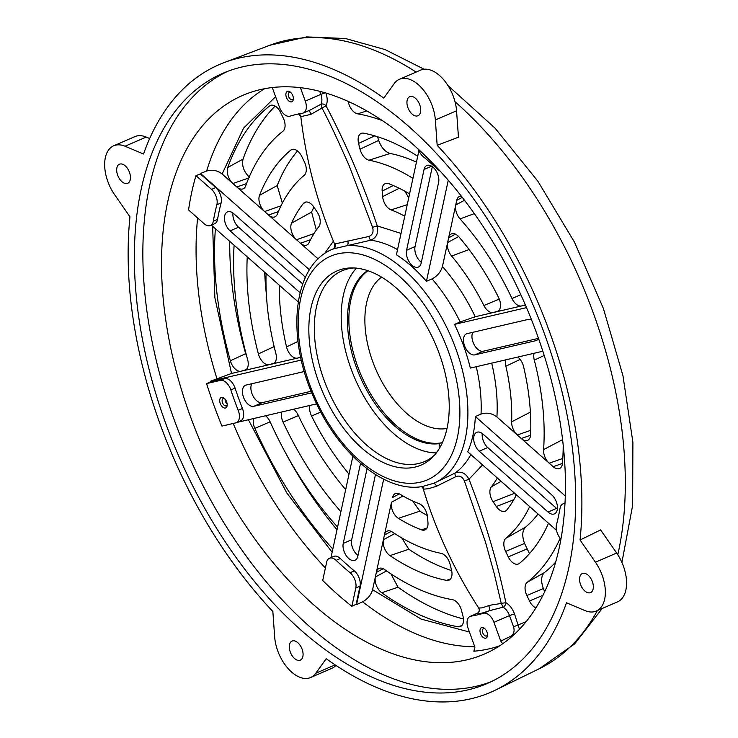 <?xml version="1.0" encoding="UTF-8"?>
<svg xmlns="http://www.w3.org/2000/svg" width="738" height="738" viewBox="0 0 738 738"><rect width="100%" height="100%" fill="white"/><g stroke="black" fill="none" stroke-linecap="round" stroke-linejoin="round"><path stroke-width="1.11" d="M335.209 243.881L368.899 236.474C372.598 234.942 373.825 231.898 372.579 227.322L349.222 165.847C336.869 137.858 327.783 118.597 321.962 108.071L310.846 114.39L300.818 116.622C306.095 160.764 317.386 203.31 334.701 244.26L335.209 243.881A3.782 3.699 -111 0 1 333.318 248.863L333.096 248.955C333.991 249.315 334.526 247.756 334.701 244.26M580.52 584.441A10.387 6.015 66.6 0 1 582.319 573.527A10.387 6.015 66.6 0 1 592.374 581.682A10.387 6.015 66.6 0 1 590.566 592.596A10.387 6.015 66.6 0 1 580.52 584.441M375.43 474.525A11.338 6.568 66.6 0 1 375.273 475.512L357.81 556.304A11.338 6.568 66.6 0 1 355.024 560.262A11.338 6.568 66.6 0 1 344.056 551.36A11.338 6.568 66.6 0 1 343.235 543.417L360.522 463.399M367.054 468.713L351.694 539.755A11.338 6.568 -113.4 0 0 352.524 547.707A11.338 6.568 -113.4 0 0 357.995 555.465M300.08 292.663A11.421 6.614 66.6 0 1 299.619 292.349L230.099 230.874A11.338 6.568 66.6 0 1 225.487 223.808A11.338 6.568 66.6 0 1 227.452 211.898A11.338 6.568 66.6 0 1 233.798 213.725L303.355 275.237A11.421 6.614 66.6 0 1 305.246 277.691M232.977 213.061A11.338 6.568 -113.4 0 0 233.946 220.145A11.338 6.568 -113.4 0 0 238.559 227.212L302.709 283.945M311.75 392.819L253.789 406.306A11.338 6.568 66.6 0 1 243.475 397.192A11.338 6.568 66.6 0 1 245.44 385.282A11.338 6.568 66.6 0 1 246.095 385.07L304.287 371.528M251.75 383.751A11.338 6.568 -113.4 0 0 251.944 393.538A11.338 6.568 -113.4 0 0 262.248 402.653L311.122 391.278M538.509 338.456A11.338 6.568 66.6 0 1 536.415 340.476A11.338 6.568 66.6 0 1 535.76 340.688L474.838 354.867A11.338 6.568 66.6 0 1 464.534 345.753A11.338 6.568 66.6 0 1 466.499 333.844A11.338 6.568 66.6 0 1 467.154 333.631L528.067 319.453A11.338 6.568 66.6 0 1 531.618 320.015M472.809 332.312A11.338 6.568 -113.4 0 0 472.993 342.091A11.338 6.568 -113.4 0 0 483.307 351.205L538.482 338.364M482.246 433.483A11.338 6.568 -113.4 0 0 483.215 440.568A11.338 6.568 -113.4 0 0 487.707 447.532L479.239 451.186A11.338 6.568 66.6 0 1 474.746 444.23A11.338 6.568 66.6 0 1 476.72 432.32A11.338 6.568 66.6 0 1 482.947 434.045L551.784 494.912A11.338 6.568 66.6 0 1 557.31 505.613A11.338 6.568 66.6 0 1 554.432 513.888A11.338 6.568 66.6 0 1 548.076 512.061L479.239 451.186M421.167 263.134A11.338 6.568 66.6 0 1 418.372 267.101A11.338 6.568 66.6 0 1 407.413 258.199A11.338 6.568 66.6 0 1 406.583 250.247L424.046 169.454A11.338 6.568 66.6 0 1 426.832 165.496A11.338 6.568 66.6 0 1 435.512 169.971A11.338 6.568 66.6 0 1 438.621 182.351L421.167 263.134M432.33 166.64L415.051 246.584A11.338 6.568 -113.4 0 0 415.872 254.536A11.338 6.568 -113.4 0 0 421.343 262.294M514.635 493.288L516.037 495.622M555.603 562.208A256.317 148.486 66.6 0 1 544.395 572.577C541.092 575.972 540.751 581.295 543.362 588.546L544.672 591.682M562.688 440.734L563.186 445.134M285.588 452.947A289.093 167.461 -113.4 0 0 337.008 529.727M390.928 573.869L398.031 587.208A289.093 167.461 -113.4 0 0 463.473 618.988M401.767 537.928L408.843 549.247A240.57 139.362 -113.4 0 0 451.638 570.575M412.708 501.01L419.857 511.166A192.046 111.253 -113.4 0 0 427.302 515.493M538.048 513.989A207.203 120.026 66.6 0 1 525.484 527.2C522.218 530.723 521.914 536.129 524.552 543.426L529.487 553.62M517.836 357.044A11.338 6.568 66.6 0 1 522.965 364.544A11.338 6.568 66.6 0 1 523.583 366.638A189.528 109.787 66.6 0 1 530.64 434.59A11.338 6.568 66.6 0 1 527.246 440.485A11.338 6.568 66.6 0 1 521.277 438.51L517.31 435.005A11.338 6.568 66.6 0 1 511.646 421.85L530.391 412.099M399.341 493.879L392.505 497.56A11.338 6.568 66.6 0 1 394.931 493.787A11.338 6.568 66.6 0 1 400.144 494.312A160.81 93.154 66.6 0 0 419.046 503.648A11.338 6.568 66.6 0 1 426.49 512.495A11.338 6.568 66.6 0 1 427.496 516.941L427.966 522.439A11.338 6.568 66.6 0 1 424.618 530.041A11.338 6.568 66.6 0 1 424.341 530.115A11.338 6.568 66.6 0 1 421.481 529.847A189.528 109.787 66.6 0 1 398.391 518.334A11.338 6.568 66.6 0 1 391.5 502.227L372.598 589.708C371.039 594.957 367.699 598.998 362.579 601.811L356.565 604.616L383.668 479.183M391.232 531.397L384.397 535.087A11.338 6.568 66.6 0 1 386.823 531.305A11.338 6.568 66.6 0 1 392.376 532.052A209.629 121.438 66.6 0 0 441.112 553.352A11.338 6.568 66.6 0 1 449.525 562.485A11.338 6.568 66.6 0 1 450.097 564.349L451.527 570.096A11.338 6.568 66.6 0 1 448.603 580.28A11.338 6.568 66.6 0 1 446.462 580.363A238.346 138.071 66.6 0 1 389.968 555.613A11.338 6.568 66.6 0 1 383.4 539.709L391.5 502.227L403.013 496.019M383.17 568.694L376.343 572.384A11.338 6.568 66.6 0 1 378.76 568.611A11.338 6.568 66.6 0 1 384.526 569.496A258.448 149.713 66.6 0 0 452.495 599.69A11.338 6.568 66.6 0 1 461.047 608.841A11.338 6.568 66.6 0 1 461.61 610.704L463.04 616.442A11.338 6.568 66.6 0 1 460.125 626.627A11.338 6.568 66.6 0 1 459.848 626.7A11.338 6.568 66.6 0 1 458.095 626.737A287.165 166.345 66.6 0 1 381.712 592.752A11.338 6.568 66.6 0 1 375.347 576.996L383.4 539.709L394.729 533.602M516.425 494.866A189.528 109.787 66.6 0 1 506.775 510.004A11.338 6.568 66.6 0 1 504.801 511.388A11.338 6.568 66.6 0 1 504.534 511.452A11.338 6.568 66.6 0 1 496.351 506.526L493.067 501.683A11.338 6.568 66.6 0 1 491.333 486.822L501.111 481.324M281.003 205.801L264.61 211.557A11.338 6.568 66.6 0 1 259.536 195.302A238.346 138.071 66.6 0 1 290.726 150.146A11.338 6.568 66.6 0 1 291.298 149.749A11.338 6.568 66.6 0 1 301.86 156.65L304.49 162.111A11.338 6.568 66.6 0 1 305.255 163.937A11.338 6.568 66.6 0 1 304.24 175.257A209.629 121.438 66.6 0 0 277.304 214.168A11.338 6.568 66.6 0 1 274.508 217.009A11.338 6.568 66.6 0 1 268.54 215.035L222.12 173.983L243.577 128.144L275.634 96.66M475.217 316.74A138.855 80.442 -113.4 0 0 442.44 266.51L448.63 237.839A11.338 6.568 66.6 0 1 451.056 234.066A11.338 6.568 66.6 0 1 459.156 237.129A189.528 109.787 66.6 0 1 498.574 297.552A11.338 6.568 66.6 0 1 499.451 299.591A11.338 6.568 66.6 0 1 497.098 311.639A11.338 6.568 66.6 0 1 496.831 311.713L475.217 316.74L460.171 321.943A127.526 73.874 -113.4 0 0 432.071 278.881L426.426 281.326L448.27 180.21M248.789 177.959L232.913 183.522A11.338 6.568 66.6 0 1 227.765 167.48A287.165 166.345 66.6 0 1 269.591 105.986A11.338 6.568 66.6 0 1 270.071 105.663A11.338 6.568 66.6 0 1 280.634 112.563L283.263 118.015A11.338 6.568 66.6 0 1 284.029 119.842A11.338 6.568 66.6 0 1 282.922 131.235A258.448 149.713 66.6 0 0 245.671 185.911A11.338 6.568 66.6 0 1 242.793 188.965A11.338 6.568 66.6 0 1 236.833 186.991L246.529 183.587M313.954 233.605L296.482 239.73A11.338 6.568 66.6 0 1 291.538 223.171A189.528 109.787 66.6 0 1 303.355 203.531A11.338 6.568 66.6 0 1 304.573 202.48A11.338 6.568 66.6 0 1 313.779 207.009L317.054 211.852A11.338 6.568 66.6 0 1 319.176 216.04A11.338 6.568 66.6 0 1 318.798 226.714A160.81 93.154 66.6 0 0 309.065 242.71A11.338 6.568 66.6 0 1 306.408 245.219A11.338 6.568 66.6 0 1 300.44 243.245L268.54 215.035L278.364 211.585M550.013 333.032A341.943 198.079 66.6 0 1 580.05 540.022L600.612 529.921L616.654 553.039A34.003 19.695 66.6 0 1 617.494 601.876L596.286 611.046A34.003 19.695 66.6 0 1 584.994 610.594L566.489 602.798A341.943 198.079 66.6 0 1 495.475 690.085A341.943 198.079 66.6 0 1 326.224 658.711L315.799 673.24A34.003 19.695 66.6 0 1 310.615 677.521A34.003 19.695 66.6 0 1 277.728 650.824A34.003 19.695 66.6 0 1 274.665 636.866L272.848 611.507A341.943 198.079 66.6 0 1 160.008 423.796A341.943 198.079 66.6 0 1 129.962 216.806L114.565 194.611A34.003 19.695 66.6 0 1 107.831 181.511A34.003 19.695 66.6 0 1 113.726 145.783A34.003 19.695 66.6 0 1 125.026 146.235L143.532 154.021A341.943 198.079 66.6 0 1 224.14 62.592A341.943 198.079 66.6 0 1 383.788 98.108L394.221 83.588A34.003 19.695 66.6 0 1 399.406 79.298A34.003 19.695 66.6 0 1 422.016 88.366A34.003 19.695 66.6 0 1 435.355 119.962L437.173 145.312A341.943 198.079 66.6 0 1 550.013 333.032M302.11 649.228A10.387 6.015 -113.4 0 0 292.064 641.073A10.387 6.015 -113.4 0 0 290.265 651.986A10.387 6.015 -113.4 0 0 300.311 660.141A10.387 6.015 -113.4 0 0 302.11 649.228M544.626 334.286A332.506 192.618 -113.4 0 0 223.042 73.219A332.506 192.618 -113.4 0 0 165.386 422.542A332.506 192.618 -113.4 0 0 486.979 683.609A332.506 192.618 -113.4 0 0 544.626 334.286M227.313 71.475A332.506 192.618 -113.4 0 0 173.873 418.87A332.506 192.618 -113.4 0 0 491.185 681.691M419.756 104.842A10.387 6.015 -113.4 0 0 409.701 96.678A10.387 6.015 -113.4 0 0 407.902 107.6A10.387 6.015 -113.4 0 0 417.957 115.755A10.387 6.015 -113.4 0 0 419.756 104.842M125.026 146.235L146.225 137.065A34.003 19.695 -113.4 0 0 134.934 136.613L113.726 145.783M129.501 172.388A10.387 6.015 -113.4 0 0 119.445 164.223A10.387 6.015 -113.4 0 0 117.646 175.146A10.387 6.015 -113.4 0 0 127.692 183.301A10.387 6.015 -113.4 0 0 129.501 172.388M484.912 628.785A3.967 2.297 -113.4 0 0 483.685 628.601A3.967 2.297 -113.4 0 0 483.455 628.675A3.967 2.297 -113.4 0 0 482.763 632.844A3.967 2.297 -113.4 0 0 486.379 636.036A3.967 2.297 -113.4 0 0 486.6 635.953A3.967 2.297 -113.4 0 0 487.514 634.818M485.678 638.176A5.664 3.284 -113.4 0 0 487.486 635.602A5.664 3.284 -113.4 0 0 484.312 628.278A5.664 3.284 -113.4 0 0 481.831 627.558A5.664 3.284 -113.4 0 0 480.521 633.619A5.664 3.284 -113.4 0 0 485.678 638.176M290.772 92.49A3.967 2.297 -113.4 0 0 289.545 92.296A3.967 2.297 -113.4 0 0 289.314 92.37A3.967 2.297 -113.4 0 0 288.632 96.54A3.967 2.297 -113.4 0 0 292.239 99.731A3.967 2.297 -113.4 0 0 292.469 99.658A3.967 2.297 -113.4 0 0 293.383 98.514M291.538 101.872A5.664 3.284 -113.4 0 0 293.346 99.298A5.664 3.284 -113.4 0 0 290.182 91.973A5.664 3.284 -113.4 0 0 287.7 91.254A5.664 3.284 -113.4 0 0 286.39 97.315A5.664 3.284 -113.4 0 0 291.538 101.872M436.333 452.892A103.91 60.193 66.6 0 1 350.882 368.363A103.91 60.193 66.6 0 1 356.445 268.143M434.765 454.829A103.91 60.193 66.6 0 1 424.516 461.564A103.91 60.193 66.6 0 1 324.019 379.978A103.91 60.193 66.6 0 1 342.035 270.818A103.91 60.193 66.6 0 1 353.963 267.959M439.368 353.982A105.802 61.291 -113.4 0 0 351.565 267.912A105.802 61.291 -113.4 0 0 318.705 382.063A105.802 61.291 -113.4 0 0 433.16 456.601A105.802 61.291 -113.4 0 0 439.368 353.982M224.62 398.621A3.967 2.297 -113.4 0 0 223.393 398.428A3.967 2.297 -113.4 0 0 223.162 398.511A3.967 2.297 -113.4 0 0 222.47 402.671A3.967 2.297 -113.4 0 0 226.077 405.863A3.967 2.297 -113.4 0 0 226.308 405.789A3.967 2.297 -113.4 0 0 227.221 404.645M225.385 408.013A5.664 3.284 -113.4 0 0 227.184 405.43A5.664 3.284 -113.4 0 0 224.02 398.114A5.664 3.284 -113.4 0 0 221.538 397.385A5.664 3.284 -113.4 0 0 220.228 403.455A5.664 3.284 -113.4 0 0 225.385 408.013M397.533 249.629A127.526 73.874 -113.4 0 0 370.725 240.21L333.318 248.863A127.526 73.874 66.6 0 0 332.663 249.14C292.995 265.154 285.892 335.292 313.346 396.592C336.823 452.08 384.277 493.085 422.136 486.591L433.889 483.242A127.526 73.874 66.6 0 1 433.243 483.51M211.52 189.398A11.338 6.568 66.6 0 1 216.133 196.465A11.338 6.568 66.6 0 1 216.871 204.758A267.064 154.703 -113.4 0 0 213.319 221.206A11.338 6.568 66.6 0 1 210.459 225.514A11.338 6.568 66.6 0 1 204.103 223.688L188.559 209.943A303.189 175.635 -113.4 0 1 195.967 175.653L200.349 173.937L215.754 187.563L211.52 189.398L195.967 175.653M210.459 225.514L214.693 223.688A11.338 6.568 -113.4 0 0 217.553 219.371A267.064 154.703 66.6 0 1 221.114 202.922A11.338 6.568 -113.4 0 0 220.367 194.629A11.338 6.568 -113.4 0 0 215.754 187.563M220.367 380.393A11.338 6.568 66.6 0 1 230.68 389.507A11.338 6.568 66.6 0 1 230.828 389.941A267.064 154.703 -113.4 0 0 238.199 410.319A11.338 6.568 66.6 0 1 238.365 410.743A11.338 6.568 66.6 0 1 236.4 422.653A11.338 6.568 66.6 0 1 235.745 422.874L221.963 426.075A303.189 175.635 -113.4 0 1 206.585 383.594L210.939 381.74L224.61 378.557L220.367 380.393L206.585 383.594M236.4 422.653L240.643 420.817A11.338 6.568 -113.4 0 0 242.608 408.907A11.338 6.568 -113.4 0 0 242.442 408.483A267.064 154.703 66.6 0 1 235.071 388.105A11.338 6.568 -113.4 0 0 234.915 387.671A11.338 6.568 -113.4 0 0 224.61 378.557M350.07 572.716A11.338 6.568 66.6 0 1 354.978 580.031A11.338 6.568 66.6 0 1 355.808 587.983L360.043 586.147A11.338 6.568 -113.4 0 0 359.221 578.205A11.338 6.568 -113.4 0 0 354.314 570.88A267.064 154.703 66.6 0 1 340.329 558.509A11.338 6.568 -113.4 0 0 333.677 556.415L329.434 558.242A11.338 6.568 66.6 0 1 336.085 560.345A267.064 154.703 -113.4 0 0 350.07 572.716L354.314 570.88M542.827 351.233L470.337 368.096A127.526 73.874 -113.4 0 0 463.649 345.956A127.526 73.874 -113.4 0 0 454.516 324.388L460.171 321.943M418.916 150.681L396.417 254.794A127.526 73.874 66.6 0 1 426.426 281.326M225.081 399.12A3.967 2.297 -113.4 0 0 225.441 401.389A3.967 2.297 -113.4 0 0 227.175 403.972M260.274 89.621A304.342 176.299 66.6 0 1 529.912 315.763A304.342 176.299 66.6 0 1 488.51 652.143A304.342 176.299 66.6 0 1 466.702 659.873A304.342 176.299 66.6 0 1 194.103 426.269A304.342 176.299 66.6 0 1 247.009 93.652A304.342 176.299 66.6 0 1 260.274 89.621M474.691 650.787L473.833 651.211A303.189 175.635 -113.4 0 0 489.515 648.767A303.189 175.635 -113.4 0 0 499.561 645.888M309.453 269.822L200.487 173.467L206.649 171.05C212.184 169.389 217.332 170.367 222.101 173.965L222.12 173.983M200.487 173.467A302.977 175.515 -113.4 0 0 200.349 173.937M301.307 360.043L210.745 381.112L231.529 373.456L214.869 297.728L212.664 226.262M210.745 381.112A302.977 175.515 -113.4 0 0 210.939 381.74M329.434 558.242A11.338 6.568 66.6 0 0 326.648 562.199L322.7 580.483A303.189 175.635 -113.4 0 0 351.851 606.267L355.808 587.983M356.565 604.616A302.977 175.515 -113.4 0 1 356.131 604.274L351.851 606.267M333.401 241.169L324.471 253.706M434.055 483.169L455.023 473.076A127.526 73.874 -113.4 0 0 470.862 454.58M556.498 530.308L467.735 451.813A127.526 73.874 -113.4 0 0 475.364 416.527L481.019 414.083A127.526 73.874 -113.4 0 0 476.25 366.721M563.205 445.282A238.346 138.071 66.6 0 1 562.485 463.178A11.338 6.568 66.6 0 1 559.109 468.667A11.338 6.568 66.6 0 1 553.149 466.693L496.886 416.942L517.31 435.005L530.77 430.282M562.467 463.427L553.149 466.693L549.21 463.215L521.277 438.51L530.594 435.245M423.003 488.196L421.739 486.729A3.782 3.635 -70.8 0 1 421.739 486.729A3.782 3.635 -70.8 0 1 423.999 489.165L423.012 488.215C435.927 530.779 454.497 570.714 478.704 608.011L481.923 607.881L488.704 605.704C497.154 603.5 492.716 605.132 501.24 603.343L494.008 572.716L485.447 542.006L464.396 480.955L468.971 479.23C465.567 472.892 460.918 470.835 455.023 473.076A3.782 0.932 64 0 0 455.835 476.647L436.536 486.25A3.782 1.956 67.2 0 0 433.289 483.491M519.451 629.274L514.487 613.868C512.504 608.675 509.635 604.948 505.89 602.688C497.237 561.286 484.931 520.133 468.971 479.23L482.569 464.931M526.139 621.645L513.565 626.82C514.783 631.128 513.832 634.283 510.696 636.276L500.761 641.119L502.689 643.776M496.886 416.942C491.932 413.206 486.646 412.256 481.019 414.083M352.884 456.25L330.984 557.577M356.131 604.274L360.043 586.147M298.226 301.925L211.372 225.127M316.657 403.861L236.972 422.413M454.516 324.388L526.535 307.626M475.364 416.527L565.271 496.019M469.433 632.023L421.14 619.099L372.598 589.708M372.598 589.68L375.347 576.996L386.574 570.935M310.523 239.712L300.44 243.245L318.17 258.918L222.101 173.965M560.917 539.109A11.338 6.568 66.6 0 1 556.507 524.672A267.064 154.703 66.6 0 0 560.059 508.224A11.338 6.568 66.6 0 1 562.919 503.906A11.338 6.568 66.6 0 1 564.948 503.611M440.069 170.985A11.338 6.568 66.6 0 1 437.293 169.085A267.064 154.703 -113.4 0 0 423.308 156.714A11.338 6.568 66.6 0 1 418.317 149.159M432.071 278.881C437.357 276.104 440.817 271.99 442.431 266.529L456.73 200.358A11.338 6.568 66.6 0 1 459.156 196.585A11.338 6.568 66.6 0 1 461.315 196.087M455.466 234.158L448.63 237.839L456.73 200.358L462.302 197.35M368.899 236.474A3.782 0.978 73.6 0 0 370.725 240.21C376.528 237.719 378.705 232.95 377.266 225.902L372.579 227.322M401.029 233.429L377.266 225.902C363.428 184.5 346.343 144.463 326.011 105.783C327.672 102.342 327.598 97.969 325.809 92.656M434.322 483.049L433.889 483.242A127.526 73.874 66.6 0 0 456.001 349.268A127.526 73.874 66.6 0 0 347.137 245.653A3.782 1.9 78.8 0 0 347.746 240.966M525.087 305.135L497.366 311.547M525.318 304.794L521.6 305.947A11.338 6.568 66.6 0 1 511.978 298.484L520.834 294.711M474.368 213.633L460.051 218.891A209.629 121.438 66.6 0 1 511.978 298.484M460.051 218.891A11.338 6.568 66.6 0 1 455.733 204.989L464.525 200.238M469.091 249.555L451.628 256.049A160.81 93.154 66.6 0 1 483.907 305.523L499.257 299.093M451.628 256.049A11.338 6.568 66.6 0 1 447.625 242.507L458.649 236.557M498.371 310.966L493.307 312.534A11.338 6.568 66.6 0 1 483.907 305.523M407.247 204.684L391.085 209.896A160.81 93.154 66.6 0 1 404.756 216.197M391.085 209.896A11.338 6.568 66.6 0 1 382.635 196.594L382.164 191.096A11.338 6.568 66.6 0 1 384.766 183.817A11.338 6.568 66.6 0 1 388.649 183.688A189.528 109.787 66.6 0 1 409.581 193.882M377.524 136.714L378.668 140.423C381.242 147.554 385.088 151.908 390.19 153.476L369.009 160.183A209.629 121.438 66.6 0 1 412.929 178.365M369.009 160.183A11.338 6.568 66.6 0 1 360.033 149.187L358.603 143.44A11.338 6.568 66.6 0 1 360.771 133.587A11.338 6.568 66.6 0 1 363.668 133.172A238.346 138.071 66.6 0 1 417.699 156.29M366.869 110.931L357.626 113.846A258.448 149.713 66.6 0 1 382.552 120.7M357.626 113.846A11.338 6.568 66.6 0 1 348.511 102.831L348.151 101.364M266.067 273.494A209.629 121.438 66.6 0 0 275.846 353.428A11.338 6.568 66.6 0 1 272.968 363.797A11.338 6.568 66.6 0 1 272.7 363.871L244.573 370.421A11.338 6.568 66.6 0 0 244.85 370.347A11.338 6.568 66.6 0 0 247.636 359.674A258.448 149.713 66.6 0 1 234.103 245.219M274.241 363.124L269.213 364.683A11.338 6.568 66.6 0 1 258.392 353.926A238.346 138.071 66.6 0 1 247.239 256.833M245.108 370.255L231.529 373.456M246.114 369.673L241.095 371.223A11.338 6.568 66.6 0 1 230.357 360.762A287.165 166.345 66.6 0 1 215.395 228.679M300.707 357.358L273.235 363.705M300.661 357.118L297.469 358.105A11.338 6.568 66.6 0 1 286.538 346.897A189.528 109.787 66.6 0 1 279.324 285.209M332.137 552.255L286.75 492.892L248.429 419.738M332.829 549.054A287.165 166.345 66.6 0 1 254.841 428.391A11.338 6.568 66.6 0 1 253.623 418.529M265.579 415.752A11.338 6.568 66.6 0 1 270.163 421.896A258.448 149.713 66.6 0 0 337.57 527.089M340.901 511.692A238.346 138.071 66.6 0 1 283.078 422.127A11.338 6.568 66.6 0 1 281.741 411.988M293.706 409.203A11.338 6.568 66.6 0 1 298.152 415.051A209.629 121.438 66.6 0 0 345.67 489.608M349.028 474.091A189.528 109.787 66.6 0 1 311.547 415.983A11.338 6.568 66.6 0 1 309.997 405.411M520.17 359.424L505.871 366.205A160.81 93.154 66.6 0 1 511.646 421.85M505.871 366.205A11.338 6.568 66.6 0 1 505.834 359.84M562.799 458.446L549.21 463.215A11.338 6.568 66.6 0 1 543.574 449.617L562.559 439.654M544.183 355.476L534.284 360.107A209.629 121.438 66.6 0 1 543.574 449.617M534.284 360.107A11.338 6.568 66.6 0 1 534.127 353.253M535.889 607.891A11.338 6.568 66.6 0 1 529.487 600.981L526.867 595.52A11.338 6.568 66.6 0 1 527.209 582.3L544.395 572.577M560.179 538.251A258.448 149.713 66.6 0 1 527.209 582.3M548.509 523.242A238.346 138.071 66.6 0 1 519.404 563.389A11.338 6.568 66.6 0 1 518.085 564.109A11.338 6.568 66.6 0 1 508.27 556.886L505.641 551.424A11.338 6.568 66.6 0 1 505.881 538.288L525.484 527.2M529.672 506.582A209.629 121.438 66.6 0 1 505.881 538.288M497.338 477.993A160.81 93.154 66.6 0 1 491.333 486.822M436.536 486.25L428.649 488.657L423.999 489.165M464.396 480.955C462.422 476.665 459.571 475.226 455.835 476.647M367.616 270.606A94.464 54.723 -113.4 0 0 358.797 373.668A94.464 54.723 -113.4 0 0 438.879 443.667L442.625 442.108M308.65 110.7A3.782 1.421 -105.8 0 1 310.846 114.39M310.2 110.027L320.984 104.224A11.338 6.568 -113.4 0 0 320.827 94.372L305.283 101.097A11.338 6.568 66.6 0 1 303.309 113.006A11.338 6.568 66.6 0 1 302.396 113.274A267.064 154.703 -113.4 0 0 289.988 116.161A11.338 6.568 66.6 0 1 279.425 107.121L272.276 87.536M321.962 108.071L320.984 104.224A3.782 2.795 27.9 0 1 326.011 105.783L321.962 108.071M298.991 113.892A3.782 3.764 -70.5 0 1 300.873 116.715M440.152 447.062L438.879 443.667M500.761 641.119L493.953 622.309L509.506 615.584A11.338 6.568 -113.4 0 0 503.058 607.208L489.165 610.769C482.08 613.324 477.947 614.284 476.757 613.656A3.782 3.745 132.9 0 0 478.731 608.029M473.833 651.211L474.903 647.134L468.095 628.333A11.338 6.568 66.6 0 1 470.06 616.424A11.338 6.568 66.6 0 1 470.982 616.156L477.062 613.389C479.248 612.06 479.792 610.261 478.704 608.011M470.982 616.156A267.064 154.703 -113.4 0 0 483.39 613.269A11.338 6.568 66.6 0 1 493.953 622.309M483.39 613.269L489.165 610.769A3.782 1.448 70 0 0 488.704 605.704M503.058 607.208L501.24 603.343L505.89 602.688A3.782 2.463 118.9 0 1 503.058 607.208M300.412 87.647L305.283 101.097M437.173 145.312L458.455 137.213L456.554 110.792A34.003 19.695 -113.4 0 0 443.215 79.197A34.003 19.695 -113.4 0 0 420.605 70.138L399.406 79.298M580.05 540.022L595.446 562.208A34.003 19.695 66.6 0 1 596.286 611.046M335.919 665.399A34.003 19.695 66.6 0 1 331.814 668.36L310.615 677.521M146.225 137.065L149.685 138.523M313.927 207.221A192.046 111.253 -113.4 0 0 311.584 212.074L316.316 230.025M275.126 106.097A289.093 167.461 -113.4 0 0 243.051 159.085C241.594 165.773 243.854 171.945 249.822 177.59M264.693 272.276A240.57 139.362 -113.4 0 0 266.363 294.111M390.19 153.476A207.203 120.026 66.6 0 1 416.435 162.148M404.83 191.17L408.741 197.747M229.739 241.363A289.093 167.461 -113.4 0 0 245.662 353.668L246.879 356.924M297.515 150.986A240.57 139.362 -113.4 0 0 277.202 185.57L282.331 203.171M487.707 447.532L556.544 508.399A11.338 6.568 -113.4 0 0 557.365 509.063M300.228 292.082L299.619 292.349M238.559 227.212L230.099 230.874M262.248 402.653L253.789 406.306M483.307 351.205L474.838 354.867M455.023 101.706A339.711 196.788 66.6 0 1 593.638 313.918A339.711 196.788 66.6 0 1 617.789 554.755M597.374 610.575A339.711 196.788 66.6 0 1 539.46 668.637L495.475 690.085M421.481 529.847L426.979 528.076M458.095 626.737L461.813 625.566M496.351 506.526L513.777 499.709M381.592 277.119A83.126 48.154 -113.4 0 0 372.625 361.325A83.126 48.154 -113.4 0 0 447.016 428.427M440.485 443.031A94.464 54.723 66.6 0 1 357.681 366.5A94.464 54.723 66.6 0 1 367.976 270.726M420.365 482.182A121.853 70.59 66.6 0 1 309.545 384.194A121.853 70.59 66.6 0 1 337.709 253.863A121.853 70.59 66.6 0 1 448.529 351.851A121.853 70.59 66.6 0 1 420.365 482.182M242.442 408.483L238.199 410.319M264.674 88.689A302.681 175.34 -113.4 0 0 206.649 171.05M197.618 217.95A302.681 175.34 -113.4 0 0 216.889 378.493M233.226 423.455A302.681 175.34 -113.4 0 0 325.403 567.946M474.746 646.7A302.681 175.34 66.6 0 1 362.579 601.811M496.905 416.961A138.855 80.442 -113.4 0 0 491.692 363.133M336.085 560.345L340.329 558.509M230.828 389.941L235.071 388.105M216.871 204.758L221.114 202.922M217.553 219.371L213.319 221.206M325.209 92.803L320.827 94.372L319.711 91.281M511.139 637.189A3.782 2.177 64 0 1 510.696 636.276M513.565 626.82L509.506 615.584L514.487 613.868M456.554 110.792L435.355 119.962M616.654 553.039L595.446 562.208M335.135 664.873L315.799 673.24M407.644 196.317L409.083 196.197M424.11 69.234L384.996 49.547L345.541 38.524L306.694 36.9L269.887 45.239A339.711 196.788 66.6 0 1 416.103 72.075M306.095 202L303.355 203.531M291.538 223.171L311.584 212.074M270.597 105.414L269.591 105.986M227.765 167.48L243.051 159.085M258.392 353.926L274.139 346.565M348.511 102.831L349.913 102.176M358.603 143.44L374.729 135.857M360.033 149.187L378.668 140.423M382.164 191.096L393.253 185.533M382.635 196.594L399.23 188.273M230.357 360.762L245.662 353.668M286.538 346.897L298.014 341.463M291.925 149.463L290.726 150.146M259.536 195.302L277.202 185.57M493.067 501.683L514.607 493.261M526.867 595.52L543.362 588.546M529.487 600.981L542.919 595.298M254.841 428.391L270.126 421.822M283.078 422.127L298.41 415.605M311.547 415.983L320.809 412.09M381.712 592.752L398.031 587.208M389.968 555.613L408.843 549.247M446.462 580.363L450.383 579.127M398.391 518.334L419.857 511.166M505.641 551.424L524.552 543.426M508.27 556.886L526.877 549.017M415.051 246.584L406.583 250.247M431.629 166.179L424.046 169.454M556.544 508.399L548.076 512.061M537.024 340.144L535.76 340.688M351.694 539.755L343.235 543.417M447.975 85.562L495.124 128.218L537.864 181.216L574.478 242.184L603.352 308.364L622.964 375.753L632.9 442.366L632.632 505.438L621.903 562.457M602.208 608.481L574.717 643.84L539.46 668.637M562.919 503.906L564.985 503.021M298.41 113.624L300.818 116.622M303.309 113.006L310.32 109.98M470.06 616.424L477.062 613.389M269.887 45.239L224.14 62.592"/></g></svg>
